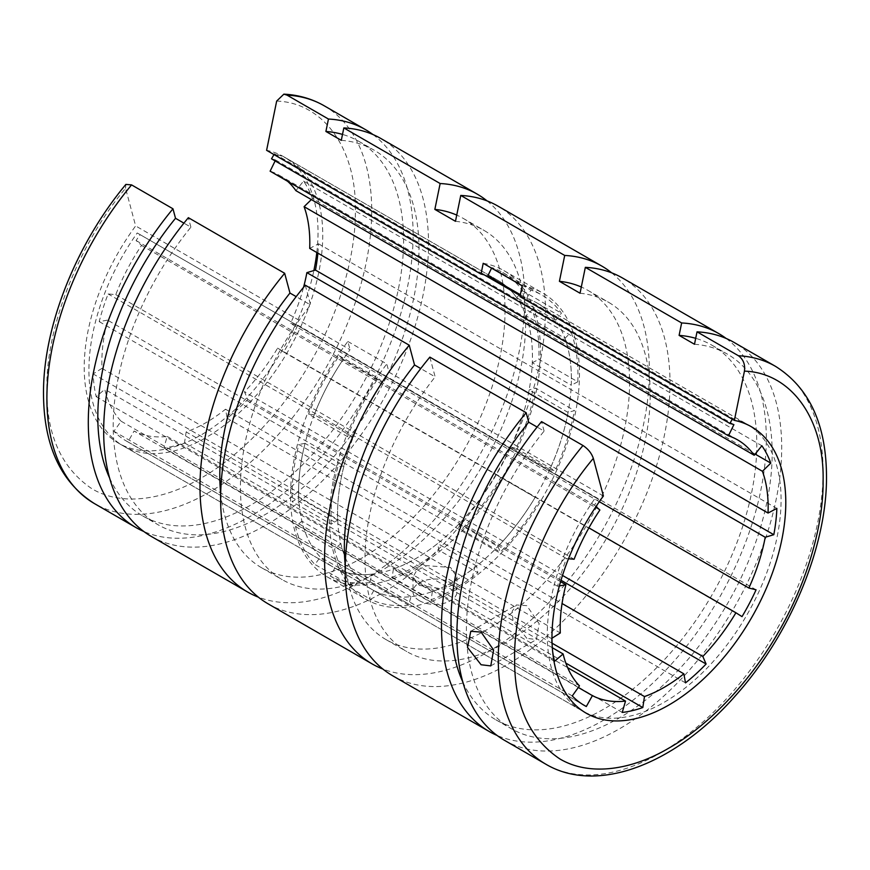 <?xml version="1.0" encoding="UTF-8"?>
<svg xmlns="http://www.w3.org/2000/svg" width="870" height="870" viewBox="0 0 870 870"><rect width="100%" height="100%" fill="white"/><g stroke="black" fill="none" stroke-linecap="round" stroke-linejoin="round"><path stroke-width="0.65" stroke-dasharray="4.35 3.26" d="M276.671 101.072C323.51 102.638 356.7 148.966 355.351 210.91C355.797 252.855 340.801 310.362 310.177 362.921C279.966 415.708 237.673 457.468 201.122 478.043C164.571 499.663 122.268 506.764 92.068 488.842C61.465 468.201 46.414 434.913 46.893 388.999C45.544 328.621 78.724 243.959 125.563 188.322L135.644 225.928A165.322 95.45 120 0 0 118.461 443.135A165.322 95.45 120 0 0 313.863 270.57M526.839 638.33L513.05 621.147L512.147 611.295L516.41 604.944L526.839 605.683L539.161 623.703L536.409 639.57L526.839 638.33M484.188 274.844A165.322 95.45 -60 0 1 498.184 280.564A165.322 95.45 -60 0 1 498.184 471.464A165.322 95.45 -60 0 1 332.862 566.914A165.322 95.45 -60 0 1 350.044 349.707L135.644 225.928M316.81 252.528A165.322 95.45 120 0 0 283.783 156.774A165.322 95.45 120 0 0 266.601 150.325M483.209 263.305A176.784 102.073 -60 0 1 503.915 270.635A176.784 102.073 -60 0 1 503.915 474.77A176.784 102.073 -60 0 1 327.131 576.843A176.784 102.073 -60 0 1 347.837 341.464L350.044 349.707M347.837 341.464L386.791 363.954L388.999 372.197L603.399 495.987M125.867 184.407L125.563 188.322M341.29 140.342A216.217 124.834 -60 0 1 374.198 150.216A216.217 124.834 -60 0 1 374.209 399.885A216.217 124.834 -60 0 1 157.992 524.719A216.217 124.834 -60 0 1 190.9 227.168L183.929 223.144M190.9 227.168L188.355 217.685M305.294 285.197L310.59 304.946L296.181 296.637M429.856 357.113L435.152 376.873L420.754 368.554M694.488 344.259A216.217 124.834 -60 0 1 727.396 354.133A216.217 124.834 -60 0 1 727.396 603.802A216.217 124.834 -60 0 1 511.179 728.636A216.217 124.834 -60 0 1 544.098 431.085L537.116 427.061M544.098 431.085L541.553 421.602M522.163 285.795A176.784 102.073 -60 0 1 542.869 293.125A176.784 102.073 -60 0 1 542.869 497.259A176.784 102.073 -60 0 1 366.085 599.332A176.784 102.073 -60 0 1 386.791 363.954M504.448 740.294A229.691 132.61 120 0 0 734.139 607.684A229.691 132.61 120 0 0 734.139 342.465M462.807 681.939A216.217 124.834 120 0 0 495.802 719.751A216.217 124.834 120 0 0 712.008 594.917A216.217 124.834 120 0 0 712.008 345.249A216.217 124.834 120 0 0 695.695 338.321M726.178 338.474A229.691 132.61 -60 0 1 718.75 598.799A229.691 132.61 -60 0 1 497.009 735.411M392.751 675.816A229.691 132.61 120 0 0 622.442 543.206A229.691 132.61 120 0 0 622.442 277.976M580.04 293.223A201.688 116.449 -60 0 1 608.445 302.227A201.688 116.449 -60 0 1 608.445 535.115A201.688 116.449 -60 0 1 406.758 651.565A201.688 116.449 -60 0 1 435.152 376.873M345.249 565.217A201.688 116.449 120 0 0 386.128 639.657A201.688 116.449 120 0 0 587.815 523.207A201.688 116.449 120 0 0 587.815 290.319A201.688 116.449 120 0 0 581.312 287.024M611.664 272.832A229.691 132.61 -60 0 1 601.812 531.298A229.691 132.61 -60 0 1 382.909 669.052M268.188 603.889A229.691 132.61 120 0 0 497.868 471.279A229.691 132.61 120 0 0 497.868 206.059M455.467 221.306A201.688 116.449 -60 0 1 483.872 230.311A201.688 116.449 -60 0 1 483.872 463.199A201.688 116.449 -60 0 1 282.185 579.648A201.688 116.449 -60 0 1 310.59 304.946M220.686 493.301A201.688 116.449 120 0 0 261.555 567.74A201.688 116.449 120 0 0 463.253 451.291A201.688 116.449 120 0 0 463.242 218.403A201.688 116.449 120 0 0 456.739 215.097M487.091 200.916A229.691 132.61 -60 0 1 477.249 459.371A229.691 132.61 -60 0 1 258.336 597.135M151.25 536.388A229.691 132.61 120 0 0 380.94 403.778A229.691 132.61 120 0 0 380.94 138.547M109.609 478.032A216.217 124.834 120 0 0 142.604 515.834A216.217 124.834 120 0 0 358.821 391A216.217 124.834 120 0 0 358.821 141.332A216.217 124.834 120 0 0 342.508 134.415M372.991 134.556A229.691 132.61 -60 0 1 365.552 394.893A229.691 132.61 -60 0 1 143.822 531.494M388.999 372.197A165.322 95.45 120 0 0 371.816 589.403A165.322 95.45 120 0 0 537.138 493.953A165.322 95.45 120 0 0 537.138 303.054A165.322 95.45 120 0 0 519.955 296.594M419.449 585.39L443.406 589.11L453.292 584.553L456.989 576.984L450.551 567.436L426.594 565.652L416.708 570.459L413.011 576.984L419.449 585.39M419.449 600.702A21.989 12.702 0 0 0 443.417 603.454A21.989 12.702 0 0 0 456.989 591.72A21.989 12.702 0 0 0 450.551 582.748A21.989 12.702 0 0 0 426.583 579.996A21.989 12.702 0 0 0 413.011 591.72A21.989 12.702 0 0 0 419.449 600.702M520.162 295.615L732.779 418.372A165.343 95.461 -60 0 1 746.841 424.103A165.343 95.461 -60 0 1 746.841 615.025A165.343 95.461 -60 0 1 581.497 710.486A165.343 95.461 -60 0 1 595.558 497.596L137.221 232.975A165.343 95.461 120 0 0 123.159 445.864A165.343 95.461 120 0 0 288.503 350.403A165.343 95.461 120 0 0 288.503 159.482A165.343 95.461 120 0 0 274.442 153.751L481.197 273.115M526.002 315.788A165.343 95.461 -60 0 1 532.309 362.736L571.264 385.225A165.343 95.461 120 0 0 564.967 338.289L526.002 315.788L532.19 309.753A174.609 100.811 120 0 1 538.845 359.321L577.8 381.81L571.264 385.225M535.159 497.357L496.204 474.868A165.343 95.461 -60 0 1 458.979 523.979L497.934 546.48A165.343 95.461 120 0 0 535.159 497.357L496.204 474.868M568.099 412.456L529.145 389.967A165.343 95.461 -60 0 1 510.755 447.06L549.72 469.55A165.343 95.461 120 0 0 568.099 412.456L574.461 410.564L535.507 388.074L529.145 389.967M337.69 520.075L298.736 497.586A165.343 95.461 -60 0 1 305.033 443.374L343.998 465.863A165.343 95.461 120 0 0 337.69 520.075L331.155 524.218L292.2 501.718L298.736 497.586M359.245 579.529L320.28 557.028A165.343 95.461 -60 0 1 301.901 521.163L340.855 543.652A165.343 95.461 120 0 0 359.245 579.529L353.905 586.989L314.951 564.5L320.28 557.028M411.021 596.646L372.066 574.156A165.343 95.461 -60 0 1 334.841 568.023L373.796 590.512A165.343 95.461 120 0 0 411.021 596.646L408.596 605.074L369.63 582.585L372.066 574.156M476.608 566.022L437.643 543.522A165.343 95.461 -60 0 1 393.392 569.078L432.357 591.567A165.343 95.461 120 0 0 476.608 566.022L477.847 572.732L438.882 550.231L437.643 543.522M353.231 437.186L314.266 414.696A165.343 95.461 -60 0 1 343.248 359.343L382.202 381.832A165.343 95.461 120 0 0 353.231 437.186L347.554 436.675L308.6 414.185L314.266 414.696M487.798 275.888A165.343 95.461 -60 0 1 498.195 280.542A165.343 95.461 -60 0 1 516.769 297.779L555.734 320.269A165.343 95.461 120 0 0 537.149 303.032A165.343 95.461 120 0 0 526.752 298.388L520.347 294.691M458.979 523.979L461.404 529.602A174.609 100.811 120 0 0 500.718 477.728M497.934 546.48L500.37 552.091A174.609 100.811 120 0 0 539.683 500.217M461.404 529.602L500.37 552.091M510.755 447.06L516.095 448.365A174.609 100.811 120 0 0 535.507 388.074M549.72 469.55L555.049 470.866A174.609 100.811 120 0 0 574.461 410.564M516.095 448.365L555.049 470.866M595.993 506.547L594.428 505.155A159.558 92.122 -60 0 1 598.484 499.282L595.558 497.596M732.779 418.372L732.301 419.199M552.613 651.173A159.558 92.122 -60 0 1 551.471 638.558L551.982 638.232M559.399 585.912L557.55 586.239A159.558 92.122 -60 0 1 566.457 558.562L568.512 558.747M532.309 362.736L538.845 359.321M137.221 232.975L140.157 234.672A159.558 92.122 120 0 0 136.09 240.533L141.56 245.405A147.052 84.901 120 0 0 115.775 294.636L108.13 293.951A159.558 92.122 120 0 0 99.213 321.617L107.565 320.138A147.052 84.901 120 0 0 101.964 368.358L93.133 373.937A159.558 92.122 120 0 0 96.189 396.687L104.781 389.325A147.052 84.901 120 0 0 121.126 421.221L113.926 431.303A159.558 92.122 120 0 0 126.052 440.851A159.558 92.122 120 0 0 127.977 441.916L134.078 431.009A147.052 84.901 120 0 0 167.181 436.457L163.897 447.832A159.558 92.122 120 0 0 184.483 442.928L186.158 431.933A147.052 84.901 120 0 0 225.515 409.215L227.19 418.274A159.558 92.122 120 0 0 247.765 399.417L244.481 391.837A147.052 84.901 120 0 0 277.595 348.141L283.685 352.013A159.558 92.122 120 0 0 297.736 325.184L290.536 323.422A147.052 84.901 120 0 0 303.554 287.317M317.887 253.148A159.558 92.122 120 0 0 318.529 243.807L309.698 248.418M311.362 199.578L312.45 198.512A159.558 92.122 120 0 0 303.543 181.123L295.887 190.65M287.568 181.264A147.052 84.901 120 0 0 279.357 175.316A147.052 84.901 120 0 0 270.113 171.183M275.127 160.917L275.572 160.004A159.558 92.122 120 0 0 271.516 158.829M273.963 154.577L274.442 153.751M301.901 521.163L295.539 526.622A174.609 100.811 120 0 0 314.951 564.5M340.855 543.652L334.493 549.111A174.609 100.811 120 0 0 353.905 586.989M295.539 526.622L334.493 549.111M334.841 568.023L330.317 576.103A174.609 100.811 120 0 0 369.63 582.585M373.796 590.512L369.282 598.593A174.609 100.811 120 0 0 408.596 605.074M330.317 576.103L369.282 598.593M393.392 569.078L392.152 577.212A174.609 100.811 120 0 0 438.882 550.231M432.357 591.567L431.118 599.702A174.609 100.811 120 0 0 477.847 572.732M392.152 577.212L431.118 599.702M331.155 524.218A174.609 100.811 -60 0 1 337.81 466.962L298.845 444.472A174.609 100.811 120 0 0 292.2 501.718M343.248 359.343L339.202 355.732A174.609 100.811 120 0 0 308.6 414.185M382.202 381.832L378.156 378.232A174.609 100.811 120 0 0 347.554 436.675M339.202 355.732L378.156 378.232M140.157 234.672L598.484 499.282M343.998 465.863L337.81 466.962M305.033 443.374L298.845 444.472M115.775 294.636L574.113 559.247M599.887 510.016L141.56 245.405M566.457 558.562L108.13 293.951M99.213 321.617L557.55 586.239M101.964 368.358L560.302 632.968M560.584 581.682L107.565 320.138M551.471 638.558L93.133 373.937M96.189 396.687L554.527 661.309M552.33 647.715L104.781 389.325M121.126 421.221L579.463 685.843M572.264 695.924L113.926 431.303M127.977 441.916L582.508 704.341M578.3 687.474L134.078 431.009M167.181 436.457L567.631 667.649M622.235 712.443L163.897 447.832M184.483 442.928L565.826 663.092M552.08 643.202L186.158 431.933M225.515 409.215L562.063 603.519M685.516 682.885L227.19 418.274M247.765 399.417L561.009 580.257M562.509 575.44L244.481 391.837M277.595 348.141L588.914 527.883M742.023 616.623L283.685 352.013M297.736 325.184L756.073 589.806M599.31 501.696L290.536 323.422M318.529 243.807L776.866 508.428M755.149 454.096L312.45 198.512M303.543 181.123L761.87 445.744M516.769 297.779L522.446 290.721A174.609 100.811 120 0 0 502.827 272.527A174.609 100.811 120 0 0 491.844 267.612L491.583 268.145M526.752 298.388L530.798 290.101L491.844 267.612M555.734 320.269L561.4 313.222A174.609 100.811 120 0 0 541.782 295.017A174.609 100.811 120 0 0 530.798 290.101M522.446 290.721L561.4 313.222M564.967 338.289L571.155 332.242L532.19 309.753M577.8 381.81A174.609 100.811 120 0 0 571.155 332.242M136.09 240.533L594.428 505.155M275.572 160.004L733.91 424.625M324.151 105.759A229.691 132.61 -60 0 1 371.718 210.91A229.691 132.61 -60 0 1 271.462 442.058A229.691 132.61 -60 0 1 94.46 503.599M775.54 366.368A229.691 132.61 -60 0 1 823.107 471.518A229.691 132.61 -60 0 1 722.85 702.666A229.691 132.61 -60 0 1 545.849 764.208M470.79 631.283L516.41 604.944M118.461 443.135L332.862 566.914M283.783 156.774L498.184 280.564M327.131 576.843L366.085 599.332M503.915 270.635L542.869 293.125M495.802 719.751L511.179 728.636M712.008 345.249L727.396 354.133M386.128 639.657L406.758 651.565M587.815 290.319L608.445 302.227M261.555 567.74L282.185 579.648M463.242 218.403L483.872 230.311M142.604 515.834L157.992 524.719M358.821 141.332L374.198 150.216M371.816 589.403L586.217 713.193M537.138 303.054L751.539 426.833M490.778 665.909L536.409 639.57M456.989 576.984L456.989 591.72M123.159 445.864L581.497 710.486M288.503 159.482L498.195 280.542M537.149 303.032L746.841 424.103M126.052 440.851L584.39 705.472M279.357 175.316L737.695 439.937M502.827 272.527L541.782 295.017M413.011 576.984L413.011 591.72"/><path stroke-width="1.3" d="M484.188 274.844A165.322 95.45 -60 0 0 481.001 274.104L266.601 150.325L276.671 101.072L283.859 94.156L287.035 95.135L328.447 119.038A229.691 132.61 -60 0 1 365.552 129.673A229.691 132.61 -60 0 1 372.991 134.556M734.356 420.384A165.322 95.45 -60 0 1 751.539 426.833A165.322 95.45 -60 0 1 751.549 617.743A165.322 95.45 -60 0 1 586.217 713.193A165.322 95.45 -60 0 1 603.399 495.987L593.329 458.381C546.49 514.018 513.3 598.669 514.649 659.058C514.17 704.972 529.232 738.249 559.823 758.901C590.034 776.823 632.327 769.732 668.878 748.102C705.429 727.527 747.732 685.777 777.932 632.979C808.556 580.42 823.564 522.913 823.107 480.969C824.455 419.035 791.276 372.697 744.437 371.131L734.356 420.384L519.955 296.594L522.163 285.795L483.209 263.305L481.001 274.104M593.329 458.381C591.589 453.237 588.131 448.953 582.965 445.505L541.553 421.602A229.691 132.61 120 0 0 504.448 740.294L545.849 764.208A229.691 132.61 -60 0 1 498.282 659.058A229.691 132.61 -60 0 1 582.965 445.505M481.088 664.745L467.505 647.443L470.79 631.283L481.088 632.098L493.616 649.999L490.778 665.909L481.088 664.745M313.863 270.57A165.322 95.45 120 0 0 316.81 252.528M738.434 355.743A229.691 132.61 -60 0 1 775.54 366.368L734.139 342.465A229.691 132.61 120 0 0 697.022 331.84L738.434 355.743C743.317 359.343 745.318 364.476 744.437 371.131M697.022 331.84L694.488 344.259L679.1 335.374L681.645 322.955A229.691 132.61 -60 0 1 718.75 333.58A229.691 132.61 -60 0 1 726.178 338.474M440.144 183.526A229.691 132.61 -60 0 1 477.249 194.151L380.94 138.547A229.691 132.61 120 0 0 343.835 127.923L440.144 183.526L434.848 209.398L455.467 221.306L460.763 195.435L564.706 255.443L559.41 281.315L580.04 293.223L585.336 267.351L681.645 322.955M343.835 127.923L341.29 140.342L325.902 131.457L328.447 119.038M131.566 184.897L125.867 184.407C75.777 244.622 43.021 327.283 43.5 393.719C43.761 445.69 60.748 482.317 94.46 503.599A229.691 132.61 -60 0 1 46.893 398.449A229.691 132.61 -60 0 1 131.566 184.897L172.978 208.8L175.512 218.283A216.217 124.834 120 0 0 109.609 478.032M183.929 223.144L175.512 218.283M284.664 273.289L188.355 217.685A229.691 132.61 120 0 0 151.25 536.388L247.558 591.981A229.691 132.61 -60 0 1 284.664 273.289L289.96 293.049A201.688 116.449 120 0 0 220.686 493.301M296.181 296.637L289.96 293.049M409.237 345.205L305.294 285.197A229.691 132.61 120 0 0 268.188 603.889L372.132 663.908A229.691 132.61 -60 0 1 409.237 345.205L414.533 364.965A201.688 116.449 120 0 0 345.249 565.217M420.754 368.554L414.533 364.965M526.165 412.717L429.856 357.113A229.691 132.61 120 0 0 392.751 675.816L489.06 731.42A229.691 132.61 -60 0 1 526.165 412.717L528.71 422.2A216.217 124.834 120 0 0 462.807 681.939M537.116 427.061L528.71 422.2M695.695 338.321A216.217 124.834 120 0 0 679.1 335.374M497.009 735.411A229.691 132.61 -60 0 1 489.06 731.42M718.75 333.58L622.442 277.976A229.691 132.61 120 0 0 585.336 267.351M581.312 287.024A201.688 116.449 120 0 0 559.41 281.315M564.706 255.443A229.691 132.61 -60 0 1 601.812 266.079A229.691 132.61 -60 0 1 611.664 272.832M382.909 669.052A229.691 132.61 -60 0 1 372.132 663.908M601.812 266.079L497.868 206.059A229.691 132.61 120 0 0 460.763 195.435M456.739 215.097A201.688 116.449 120 0 0 434.848 209.398M477.249 194.151A229.691 132.61 -60 0 1 487.091 200.916M258.336 597.135A229.691 132.61 -60 0 1 247.558 591.981M342.508 134.415A216.217 124.834 120 0 0 325.902 131.457M143.822 531.494A229.691 132.61 -60 0 1 135.861 527.503A229.691 132.61 -60 0 1 172.978 208.8M481.197 273.115L520.162 295.615M520.347 294.691L487.798 275.888L491.583 268.145M568.512 558.747L574.113 559.247A147.052 84.901 -60 0 1 599.887 510.016L595.993 506.547M732.301 419.199L729.843 423.44A159.558 92.122 -60 0 1 733.91 424.625L728.44 435.794A147.052 84.901 -60 0 1 737.695 439.937A147.052 84.901 -60 0 1 754.225 455.26L761.87 445.744A159.558 92.122 -60 0 1 770.787 463.123L762.435 471.29A147.052 84.901 -60 0 1 768.036 513.039L776.866 508.428A159.558 92.122 -60 0 1 773.811 534.702L765.219 537.258A147.052 84.901 -60 0 1 748.874 588.033L756.073 589.806A159.558 92.122 -60 0 1 742.023 616.623L735.922 612.763A147.052 84.901 -60 0 1 702.819 656.448L706.103 664.027A159.558 92.122 -60 0 1 685.516 682.885L683.842 673.826A147.052 84.901 -60 0 1 644.485 696.555L642.81 707.538A159.558 92.122 -60 0 1 622.235 712.443L625.519 701.079A147.052 84.901 -60 0 1 592.405 695.619L586.315 706.527A159.558 92.122 -60 0 1 584.39 705.472A159.558 92.122 -60 0 1 572.264 695.924L579.463 685.843A147.052 84.901 -60 0 1 563.118 653.946L554.527 661.309A159.558 92.122 -60 0 1 552.613 651.173M551.982 638.232L560.302 632.968A147.052 84.901 -60 0 1 565.902 584.749L559.399 585.912M303.554 287.317A147.052 84.901 120 0 0 306.882 272.636L315.473 270.091A159.558 92.122 120 0 0 317.887 253.148M768.036 513.039L309.698 248.418A147.052 84.901 120 0 0 304.098 206.668L311.362 199.578M754.225 455.26L295.887 190.65A147.052 84.901 120 0 0 287.568 181.264M728.44 435.794L270.113 171.183L275.127 160.917M729.843 423.44L271.516 158.829L273.963 154.577M565.902 584.749L560.584 581.682M563.118 653.946L552.33 647.715M582.508 704.341L586.315 706.527M592.405 695.619L578.3 687.474M567.631 667.649L625.519 701.079M565.826 663.092L642.81 707.538M644.485 696.555L552.08 643.202M562.063 603.519L683.842 673.826M561.009 580.257L706.103 664.027M702.819 656.448L562.509 575.44M588.914 527.883L735.922 612.763M748.874 588.033L599.31 501.696M306.882 272.636L765.219 537.258M773.811 534.702L315.473 270.091M304.098 206.668L762.435 471.29M770.787 463.123L755.149 454.096M287.035 95.135A229.691 132.61 -60 0 1 324.151 105.759C311.993 98.799 298.562 94.928 283.859 94.145M545.849 764.208C597.636 794.832 675.957 763.697 735.454 695.706C790.21 634.828 827.087 546.501 826.5 476.249C826.239 424.277 809.252 387.65 775.54 366.368M94.46 503.599L135.861 527.503M324.151 105.759L365.552 129.673"/></g></svg>
